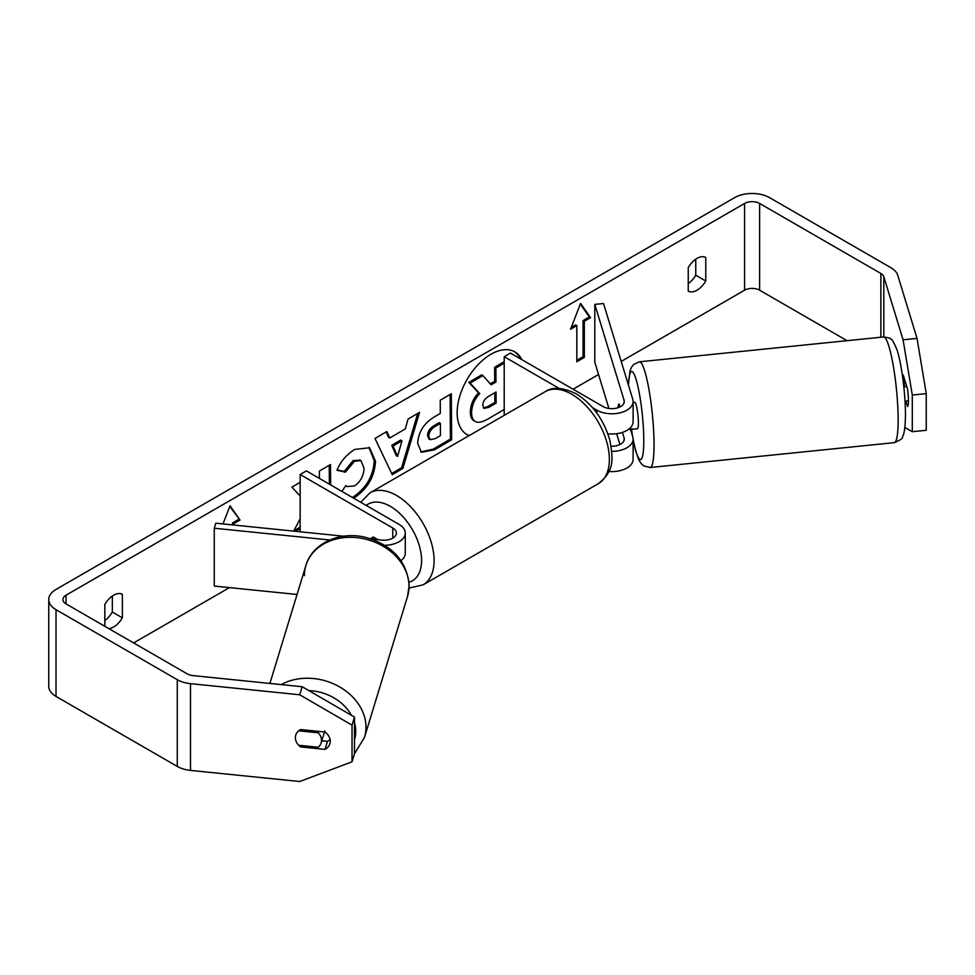 <?xml version="1.0" encoding="UTF-8"?>
<svg xmlns="http://www.w3.org/2000/svg" width="975" height="975" viewBox="0 0 975 975"><rect width="100%" height="100%" fill="white"/><g stroke="black" fill="none" stroke-linecap="round" stroke-linejoin="round"><path stroke-width="1.46" d="M619.113 404.235L618.686 404.284A13.284 1.877 84.2 0 0 618.138 407.684A13.284 1.877 84.2 0 1 619.015 403.93L619.942 406.941M611.788 451.364A21.243 12.261 0 0 0 633.116 439.091A21.243 12.261 0 0 0 632.799 436.958L630.411 429.146M559.163 388.416L504.209 356.692L510.461 353.084L603.111 406.563A12.395 7.154 180 0 0 616.614 408.123A12.395 7.154 180 0 0 624.268 401.505A12.395 7.154 180 0 0 624.085 400.262L594.799 304.395L603.513 303.505L632.799 399.372A21.243 12.261 180 0 1 633.116 401.505A21.243 12.261 180 0 1 620.003 412.839A21.243 12.261 180 0 1 596.846 410.183L592.605 407.733M628.497 385.283A44.265 6.277 -95.8 0 1 636.663 381.371A44.265 6.277 -95.8 0 1 643.78 440.712A44.265 6.277 -95.8 0 1 633.116 439.128L633.116 459.335A21.243 12.261 180 0 1 608.948 471.486M611.142 446.233A12.395 7.154 0 0 0 624.268 439.091A12.395 7.154 0 0 0 624.085 437.848L622.416 432.4M504.928 414.936L504.209 414.521L504.209 356.692M633.116 401.505L633.116 421.748A21.243 12.261 180 0 1 607.827 433.79M594.799 304.395L594.799 362.212L608.924 408.452M616.627 433.704L619.942 444.527M343.736 536.226L215.804 523.197L214.268 528.231L329.794 539.992M214.268 528.231L214.268 586.06L297.058 594.482M371.438 539.041L381.871 540.101A12.395 7.154 0 0 0 396.411 533.057A12.395 7.154 0 0 0 392.779 527.999L300.142 474.508L300.142 531.789M384.723 545.317A21.243 12.261 0 0 0 405.271 533.057A21.243 12.261 0 0 0 399.043 524.379L306.394 470.901L300.142 474.508M378.02 539.711L373.376 537.03A13.284 7.666 -120 0 0 372.377 537.457A13.284 7.666 -120 0 0 370.878 538.858A13.284 7.666 60 0 1 372.011 537.688L374.985 539.407M401.018 560.649A21.243 12.261 0 0 0 405.271 553.3L405.271 533.057M321.518 740.366A13.284 10.676 17 0 1 321.141 742.913A13.284 10.676 17 0 1 318.191 747.252L298.691 745.266A13.284 10.676 17 0 1 295.364 737.709A13.284 10.676 17 0 1 295.742 735.162A13.284 10.676 17 0 1 298.691 730.811L318.191 732.798A13.284 10.676 17 0 1 321.518 740.366M318.191 732.798L318.618 731.396M520.565 358.91A47.775 27.58 120 0 0 514.191 351.548M521.82 359.629A47.775 27.58 120 0 0 514.824 351.89A47.775 27.58 120 0 0 490.937 354.266A47.775 27.58 120 0 0 459.725 396.362A47.775 27.58 120 0 0 467.049 434.643A47.775 27.58 120 0 0 469.072 435.63M847.043 340.677L759.61 290.197A10.628 6.13 0 0 0 744.583 290.197L621.209 361.42M598.553 374.51L573.068 389.22M229.454 587.608L133.636 642.927M903.082 339.8L917.024 338.386L926.25 393.62L912.295 395.046L903.082 339.8L883.813 276.742A10.628 6.13 0 0 0 880.864 273.463L759.61 203.458A10.628 6.13 0 0 0 744.583 203.458L66.02 595.213A10.628 6.13 0 0 0 62.912 599.552A10.628 6.13 0 0 0 66.02 603.891L187.285 673.908A10.628 6.13 0 0 0 192.952 675.602L302.189 686.729L354.498 717.088L354.498 753.748L352.036 761.804L352.036 725.144L299.727 694.773L302.189 686.729M300.142 518.785L293.67 531.131M300.142 482.32L291.915 487.147L300.142 496.019M330.622 484.88L330.488 464.539L319.386 471.047L319.434 478.42M295.498 531.314L300.142 528.584M389.781 437.994L405.308 428.903L408.074 419.067L419.53 412.352L402.882 468.414L392.255 474.654L374.997 438.457L386.831 431.523L389.781 437.994L388.525 437.275L386.1 431.949M688.24 267.589A17.708 10.225 -60 0 1 705.766 257.461L705.766 281.007A17.708 10.225 -60 0 1 697.003 290.197A17.708 10.225 -60 0 1 688.24 291.123L688.24 267.589M108.944 628.668A17.708 10.225 120 0 0 113.6 627.023A17.708 10.225 120 0 0 122.363 617.833L122.363 594.287A17.708 10.225 120 0 0 104.837 604.415L104.837 626.303M222.995 523.928L230.027 505.793L240.045 520.053L233.793 523.66L233.793 525.025M584.33 321.275L590.594 317.667L580.576 303.408L570.558 329.221L576.822 325.613L576.822 361.749L584.33 357.411L584.33 321.275L583.074 320.556L583.074 356.692L584.33 357.411M417.702 443.43L417.702 443.296C418.397 431.888 424.101 422.992 434.826 416.617L440.322 413.388L440.225 400.225L451.327 393.717L451.632 439.798L434.472 449.865L421.395 452.266L417.702 443.43M341.908 491.4L345.772 485.648L347.039 486.549L354.571 485.916C360.555 481.711 363.712 475.776 364.053 468.134L360.933 460.578L354.413 461.297L345.406 472.192L336.997 470.242C340.324 461.809 346.222 454.874 354.681 449.438L369.549 447.744L375.497 461.297C374.619 476.568 367.624 488.682 354.534 497.64L353.62 498.152M917.024 338.386L897.768 275.316A24.789 14.308 0 0 0 890.882 267.686L769.616 197.669A24.789 14.308 0 0 0 734.565 197.669L56.014 589.436A24.789 14.308 0 0 0 48.75 599.552A24.789 14.308 0 0 0 56.014 609.68L177.267 679.685A24.789 14.308 0 0 0 190.491 683.658L299.727 694.773M695.76 259.192L695.76 275.218A17.708 10.225 -60 0 1 688.24 283.615M104.837 620.441A17.708 10.225 120 0 0 112.344 612.044L112.344 596.018M48.75 599.552L48.75 686.29A24.789 14.308 0 0 0 56.014 696.418L177.267 766.423A24.789 14.308 0 0 0 190.491 770.396L299.727 781.511L352.036 761.804M300.592 729.568L325.004 732.042A13.284 10.676 17 0 1 330.245 741.256A13.284 10.676 17 0 1 329.867 743.803A13.284 10.676 17 0 1 325.004 749.397L300.592 746.911A13.284 10.676 17 0 1 295.742 735.162A13.284 10.676 17 0 1 300.592 729.568M321.799 740.768L327.466 741.341A13.284 10.676 -163 0 0 330.062 739.464M354.498 717.088L352.036 725.144M904.861 427.538L912.295 431.706L926.25 430.28L926.25 393.62M912.295 395.046L912.295 431.706M905.909 401.103L907.53 406.441A13.284 1.877 -95.8 0 0 907.53 389.098L903.228 374.997A13.284 1.877 -95.8 0 0 902.899 375.351M705.766 281.007L695.76 275.218M327.466 741.341L325.004 749.397M301.031 745.509L300.592 746.911M122.363 617.833L112.344 612.044M466.428 434.265A47.775 27.58 120 0 0 469.389 435.447M504.209 409.476L488.341 418.775C482.259 422.248 477.896 423.138 475.227 421.432L473.984 420.7C471.595 419.457 470.389 416.569 470.352 412.035L470.352 411.901C470.559 404.71 473.289 398.373 478.518 392.876L468.829 382.395L470.084 383.114L482.93 375.582L491.107 384.832L495.982 381.981L495.897 367.989L504.209 363.114M482.93 375.582L481.687 374.863L468.829 382.395M490.267 383.87L494.739 381.249L494.642 367.27L504.209 361.664M475.227 421.432L475.227 421.432C472.851 420.188 471.644 417.3 471.607 412.754L471.607 412.632C471.815 405.442 474.533 399.092 479.773 393.607L470.084 383.114M473.984 420.7L474.898 421.237M494.642 367.27L495.897 367.989M494.739 381.249L495.982 381.981M478.518 392.876L479.773 393.607M229.771 506.476L240.045 520.053M238.79 519.322L232.538 522.941L233.793 523.66M232.538 522.941L232.538 524.903M583.074 356.692L576.822 360.311M571.289 327.368L575.567 324.894L576.822 325.613M583.074 320.556L589.339 316.936L590.594 317.667M589.339 316.936L580.308 304.09M417.751 413.4L401.627 467.695L402.882 468.414M401.627 467.695L391.706 473.509M401.956 440.785L400.713 440.054L391.779 445.295L396.301 455.715L397.556 456.434L401.956 440.785L393.035 446.014L397.556 456.434M391.779 445.295L393.035 446.014M450.097 394.448L450.389 439.079L451.632 439.798M450.389 439.079L433.217 449.146L420.798 451.876M440.383 423.394L439.128 422.675L433.863 425.758C429.78 428.342 427.672 431.584 427.55 435.472L428.903 438.945L430.158 439.664L435.252 438.628L440.456 435.581L440.383 423.394L435.118 426.489C431.023 429.073 428.927 432.303 428.805 436.203L430.158 439.664M329.367 484.161L329.245 465.27M293.828 530.827L300.142 527.134M368.903 447.403L374.242 460.578C373.364 475.849 366.381 487.963 353.279 496.909L352.365 497.433M345.698 485.769L347.039 486.549M360.287 460.273L353.157 460.566L344.151 471.461L345.406 472.192M344.151 471.461L337.179 469.852M482.783 405.283L483.99 408.379L488.841 407.355L496.129 403.089L496.056 392.011L488.707 396.313C484.831 398.726 482.857 401.712 482.783 405.283M483.442 407.903L487.585 406.636L494.873 402.37L496.129 403.089M494.873 402.37L494.812 392.73M906.762 386.563L904.593 386.783A13.284 1.877 84.2 0 0 902.57 376.655M902.399 375.399L903.325 375.302M905.019 401.2L908.456 400.847M633.116 402.492L634.749 402.334A13.284 1.877 84.2 0 1 637.15 409.342A13.284 1.877 84.2 0 1 638.406 423.089A13.284 1.877 84.2 0 1 637.443 428.756L632.214 429.28A13.284 1.877 84.2 0 1 631.776 429.012M632.214 429.28A13.284 1.877 84.2 0 0 632.58 428.927L628.558 429.341M619.552 407.123L618.686 404.284M372.755 537.262L372.011 537.688M624.085 437.848L624.085 440.334M596.846 410.183L596.846 413.095M624.085 400.262L624.085 402.748M392.779 527.999L392.779 538.115M304.407 575.664A53.113 42.705 17 0 1 305.918 565.476A53.113 42.705 17 0 1 362.992 538.578A53.113 42.705 17 0 1 409.025 586.316A53.113 42.705 17 0 1 407.513 596.505L364.467 737.441A53.113 42.705 -163 0 0 365.978 727.253A53.113 42.705 -163 0 0 336.472 685.206A53.113 42.705 -163 0 0 281.239 684.596M354.498 722.743A44.265 35.587 17 0 1 355.729 731.396A44.265 35.587 17 0 1 354.498 739.793M407.513 596.505L409.159 585.427C406.977 561.429 392.706 545.476 366.356 537.566C340.738 530.656 312.317 542.892 305.918 565.476L269.892 683.438M308.831 690.58A44.265 35.587 17 0 1 351.427 715.309M744.583 203.458L744.583 290.197M66.02 595.213L66.02 603.891M190.491 683.658L190.491 770.396M759.61 203.458L759.61 290.197M880.864 273.463L880.864 337.228M883.813 276.742L883.813 336.936M56.014 609.68L56.014 696.418M177.267 679.685L177.267 766.423M470.352 412.035L471.607 412.754M470.352 411.901L471.607 412.632M433.217 449.146L434.472 449.865M427.55 435.606L428.805 436.325M433.863 425.758L435.118 426.489M427.55 435.472L428.805 436.203M374.242 460.444L375.497 461.163M374.242 460.578L375.497 461.297M353.279 496.909L354.534 497.64M353.157 460.566L354.413 461.297M487.585 406.636L488.841 407.355M898.146 420.006A53.113 7.532 -95.8 0 0 893.137 365.003A53.113 7.532 -95.8 0 0 883.545 336.96C888.7 337.703 891.174 338.471 890.967 339.263C891.881 338.861 893.868 342.322 896.939 349.659C901.619 363.443 905.531 394.327 905.458 414.972C905.239 431.962 903.325 435.313 902.484 436.776C903.057 438.214 900.327 440.164 894.307 442.65A53.113 7.532 -95.8 0 0 898.146 420.006M883.545 336.96L639.429 361.81A53.113 7.532 84.2 0 1 649.021 389.854A53.113 7.532 84.2 0 1 654.042 444.856A53.113 7.532 84.2 0 1 650.191 467.5L894.307 442.65M631.434 429.049A44.265 6.277 -95.8 0 0 632.617 436.361M598.37 483.649A53.113 30.664 -120 0 0 606.511 441.09A53.113 30.664 -120 0 0 571.813 394.278A53.113 30.664 -120 0 0 545.257 391.645C552.545 386.6 562.867 387.331 576.237 393.839C592.666 404.272 603.878 419.762 609.875 440.334C612.519 457.031 615.847 469.913 598.37 483.649L423.101 584.842L409.061 588.059M545.257 391.645L369.988 492.838A53.113 30.664 60 0 1 396.545 495.471A53.113 30.664 60 0 1 431.242 542.283A53.113 30.664 60 0 1 423.101 584.842M409.025 582.221A44.265 25.557 -120 0 0 419.981 548.194A44.265 25.557 -120 0 0 390.28 506.317A44.265 25.557 -120 0 0 366.234 505.44M364.467 737.441L354.498 753.724M324.833 730.836L321.141 742.913M360.933 460.578L359.69 459.859M639.429 361.81L633.689 364.431L631.581 367.075L630.13 370.463L628.339 384.784M631.337 429.061L632.361 435.508M633.116 439.774L635.517 450.474L638.686 459.615L641.038 463.442L643.78 465.928L650.191 467.5M369.988 492.838L360.762 502.283"/></g></svg>

